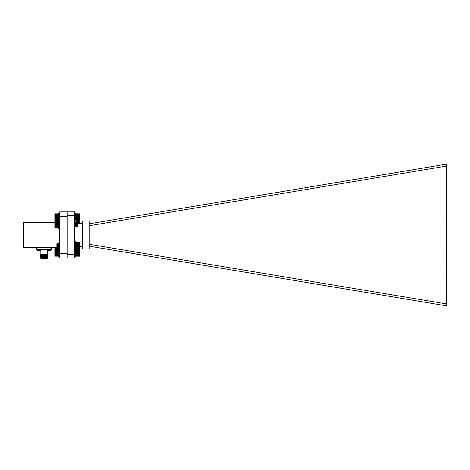 <?xml version="1.0" encoding="UTF-8"?>
<svg xmlns="http://www.w3.org/2000/svg" width="470" height="470" viewBox="0 0 470 470"><rect width="100%" height="100%" fill="white"/><g stroke="black" fill="none" stroke-linecap="round" stroke-linejoin="round"><path stroke-width="0.7" d="M51.206 249.94L47.106 249.94A0.382 0.382 0 0 0 47.217 250.21A2.761 2.761 0 0 0 47.752 250.622L50.56 250.622A2.761 2.761 0 0 0 51.095 250.21A0.382 0.382 0 0 0 51.206 249.94L51.206 249.488M47.217 250.21L51.095 250.21M36.96 250.21A0.382 0.382 0 0 1 36.848 249.94L40.949 249.94A0.382 0.382 0 0 1 40.837 250.21L36.96 250.21A2.761 2.761 0 0 0 37.494 250.622L40.302 250.622A2.761 2.761 0 0 0 40.837 250.21M47.194 258.688L40.861 258.688L47.194 258.688L47.194 257.63M46.454 254.012L44.027 254.082C39.468 254.17 39.468 254.258 44.027 254.346L47.74 254.464L44.027 254.699C39.163 254.84 39.163 254.975 44.027 255.116C48.892 255.257 48.892 255.398 44.027 255.539C39.163 255.674 39.163 255.815 44.027 255.956C48.892 256.097 48.892 256.232 44.027 256.373C39.163 256.514 39.163 256.655 44.027 256.79M41.666 254.288L42.976 254.323M44.997 257.178L40.943 257.63L40.344 257.26L47.294 257.072L47.799 256.896L47.247 256.573L40.344 257.26M47.347 257.63L45.326 257.63L47.347 257.63M42.811 257.63L45.326 257.63M47.799 254.487L40.808 255.234L40.255 254.91L41.231 254.417L47.611 254.276M42.112 257.178L44.027 257.108C48.892 256.967 48.892 256.826 44.027 256.691C39.163 256.55 39.163 256.409 44.027 256.267C48.892 256.132 48.892 255.991 44.027 255.85C39.163 255.709 39.163 255.568 44.027 255.433C48.892 255.292 48.892 255.151 44.027 255.01C39.163 254.875 39.163 254.734 44.027 254.593L47.135 254.464C47.987 254.329 47.687 254.176 46.23 254.012M41.378 256.691L40.261 256.591L40.808 256.156L47.247 255.733L47.799 256.168L47.253 256.585M47.247 255.651L40.802 256.062L40.255 255.745L41.231 255.257L47.247 254.899L47.799 255.328L47.253 255.745M51.571 247.508L51.571 249.488L36.484 249.488L36.484 247.508L36.484 249.488M39.286 250.622L38.511 250.622M49.908 250.868L49.567 250.868M49.544 250.622L48.768 250.622M41.765 257.63L46.712 257.237M40.261 256.591L40.808 256.908L47.247 256.491M44.027 257.63L47.441 257.525M47.018 257.372L46.712 257.343M67.257 216.447L59.714 216.447L59.714 253.553L67.257 253.553M59.714 216.447L59.714 211.917L74.8 211.905L74.8 258.095L59.714 258.083L59.714 253.553M54.649 222.492L23.5 222.492L23.5 247.508L59.714 247.508M89.888 223.702L446.236 164.189L446.5 166.063L446.236 305.811L89.888 246.298M82.344 221.047L82.344 248.953L89.888 248.953L89.888 221.047L82.344 221.047M446.5 166.063L89.888 225.618M89.888 244.382L446.5 303.937M79.871 246.315L82.344 246.315M77.667 223.685L82.344 223.685M67.257 258.095L67.257 211.905M67.257 215.677L74.8 215.677M67.257 254.323L74.8 254.323M54.82 249.564L54.82 256.015L58.638 256.203L58.768 249.517M54.99 249.394L58.809 249.564M54.82 256.038L58.768 256.079M77.573 251.62L77.239 253.788L76.963 251.333L76.728 254.881L76.252 250.721L75.782 254.881L75.312 250.721L74.8 254.805M76.963 251.333L76.61 254.881L76.14 250.721L75.312 254.27L74.8 251.385M75.952 252.155L75.647 254.869L75.194 250.721L74.818 251.35M75.006 252.155L74.8 254.605M76.704 251.35L77.039 250.792L77.667 251.427L77.667 254.176L77.333 254.505L76.728 251.333L76.258 254.27L75.758 251.35M76.963 252.831L77.139 251.908M75.705 253.389L77.227 253.594L77.104 254.246L76.728 251.333M76.44 252.155L76.134 254.27L75.782 251.333M75.5 252.155L75.194 254.27L74.8 251.526M54.861 256.079L54.861 249.517M54.99 256.162L58.638 256.162M54.99 256.079L58.638 256.079M54.99 255.968L58.638 255.968M54.99 255.815L58.638 255.815M54.99 255.633L58.638 255.633M54.99 255.422L58.638 255.422M54.99 255.175L58.638 255.175M54.82 254.934L58.809 254.934M54.99 254.91L58.638 254.91M54.82 254.67L58.809 254.67M54.99 254.617L58.638 254.617M54.82 254.382L58.809 254.382M54.99 254.305L58.638 254.305M54.82 254.076L58.809 254.076M54.99 253.976L58.638 253.976M54.82 253.759L58.809 253.759M54.99 253.636L58.638 253.636M54.82 253.43L58.809 253.43M54.99 253.289L58.638 253.289M54.82 253.095L58.809 253.095M54.99 252.93L58.638 252.93M54.82 252.754L58.809 252.754M54.99 252.572L58.638 252.572M54.82 252.419L58.809 252.419M54.99 252.22L58.638 252.22M54.82 252.084L58.809 252.084M54.99 251.873L58.638 251.873M54.82 251.756L58.809 251.756M54.99 251.532L58.638 251.532M54.82 251.444L58.809 251.444M54.99 251.209L58.638 251.209M54.82 251.145L58.809 251.145M54.99 250.904L58.638 250.904M54.82 250.863L58.809 250.863M54.99 250.616L58.638 250.616M54.82 250.598L58.809 250.598M54.99 250.357L58.638 250.357M54.99 250.122L58.638 250.122M54.99 249.917L58.638 249.917M54.99 249.74L58.638 249.74M54.99 249.599L58.638 249.599M54.99 249.494L58.638 249.494M54.99 249.429L58.638 249.429M58.497 217.863L58.809 213.574L59.714 213.574M58.809 213.439L59.714 213.439L58.809 213.574M59.714 228.42L58.809 228.42L58.809 218.004M79.7 248.571L79.7 242.109L75.705 242.109L75.705 248.571L79.53 248.753M57.628 244.7L57.557 245.346C57.381 244.124 57.181 243.636 56.946 243.901L57.493 243.348L57.792 247.432L58.08 244.7M57.851 243.995L58.262 243.266L58.738 247.432L59.02 244.7M58.797 243.995L59.208 243.266L59.714 247.361M57.557 243.865L57.91 247.432L58.145 245.346M58.321 243.431L58.856 247.432L59.091 245.346M59.267 243.431L59.714 247.144M56.946 244.159L57.346 246.797L56.852 246.721L56.852 243.971L57.287 246.145M56.946 243.877L57.416 246.797L57.675 245.346M57.886 243.901L58.356 246.797L58.621 245.346M58.826 243.901L59.302 246.797L59.561 245.346M57.792 243.877L58.262 246.821L58.568 244.7M58.856 243.877L59.208 246.821L59.514 244.7M79.7 242.109L79.7 248.589M79.53 248.718L75.876 248.718M79.53 241.98L75.876 241.98M79.53 242.056L75.876 242.056M79.53 242.167L75.876 242.167M79.53 242.309L75.876 242.309M79.53 242.491L75.876 242.491M79.53 242.696L75.876 242.696M79.53 242.937L75.876 242.937M79.7 243.184L75.705 243.184M79.53 243.202L75.876 243.202M79.7 243.442L75.705 243.442M79.53 243.489L75.876 243.489M79.7 243.73L75.705 243.73M79.53 243.801L75.876 243.801M79.7 244.03L75.705 244.03M79.53 244.124L75.876 244.124M79.7 244.347L75.705 244.347M79.53 244.465L75.876 244.465M79.7 244.676L75.705 244.676M79.53 244.817L75.876 244.817M79.7 245.011L75.705 245.011M79.53 245.17L75.876 245.17M79.7 245.346L75.705 245.346M79.53 245.528L75.876 245.528M79.7 245.687L75.705 245.687M79.53 245.881L75.876 245.881M79.7 246.022L75.705 246.022M79.53 246.233L75.876 246.233M79.7 246.351L75.705 246.351M79.53 246.568L75.876 246.568M79.7 246.668L75.705 246.668M79.53 246.897L75.876 246.897M79.7 246.967L75.705 246.967M79.53 247.202L75.876 247.202M79.7 247.249L75.705 247.249M79.53 247.496L75.876 247.496M79.7 247.514L75.705 247.514M79.53 247.761L75.876 247.761M79.53 247.996L75.876 247.996M79.53 248.207L75.876 248.207M79.53 248.383L75.876 248.383M79.53 248.53L75.876 248.53M79.53 248.642L75.876 248.642M54.82 221.411L54.82 227.891L58.638 228.056L58.791 221.393M77.573 224.331C77.327 230.653 77.139 218.327 76.963 224.507L76.833 226.734L76.305 222.727M76.122 224.654L75.893 226.734L75.359 222.727M75.182 224.654L74.971 226.716L74.8 225.8M76.992 223.902L76.716 226.734L76.246 222.569L75.423 226.123L74.994 223.256L74.8 223.843M76.058 223.984L75.776 226.734L75.353 222.674L74.918 223.209M75.112 223.984L74.812 226.716M76.804 223.209L77.104 222.715L77.667 223.279L77.667 226.029L77.28 226.094L76.833 223.18L76.528 225.318M76.963 226.035L77.121 225.165M77.245 226.011L76.833 223.18M76.551 223.99L76.481 224.654M76.305 226.011L75.823 223.256L75.306 222.569M75.605 223.99L75.535 224.654M75.359 226.011L74.8 223.209M76.246 226.123L75.864 223.209M54.837 227.915L54.837 221.393M54.99 227.081L58.638 227.081M58.638 227.316L54.99 227.316M54.99 227.521L58.638 227.521M54.82 226.834L58.809 226.834M54.99 226.816L58.638 226.816M54.82 226.575L58.809 226.575M54.99 226.528L58.638 226.528M54.82 226.293L58.809 226.293M54.99 226.223L58.638 226.223M54.82 225.988L58.809 225.988M54.99 225.894L58.638 225.894M54.82 225.676L58.809 225.676M54.99 225.559L58.638 225.559M54.82 225.347L58.809 225.347M54.99 225.206L58.638 225.206M54.82 225.013L58.809 225.013M54.99 224.854L58.638 224.854M54.82 224.672L58.809 224.672M54.99 224.496L58.638 224.496M54.82 224.337L58.809 224.337M54.99 224.143L58.638 224.143M54.82 224.002L58.809 224.002M54.99 223.791L58.638 223.791M54.82 223.673L58.809 223.673M54.99 223.45L58.638 223.45M54.82 223.356L58.809 223.356M54.99 223.127L58.638 223.127M54.82 223.05L58.809 223.05M54.99 222.815L58.638 222.815M54.82 222.768L58.809 222.768M54.99 222.527L58.638 222.527M54.82 222.504L58.809 222.504M54.99 222.257L58.638 222.257M54.99 222.016L58.638 222.016M54.99 221.805L58.638 221.805M54.99 221.623L58.638 221.623M54.99 221.476L58.638 221.476M54.99 221.364L58.638 221.364M54.99 221.288L58.638 221.288M54.99 221.247L58.638 221.247L54.99 221.247M54.99 228.02L58.638 228.02M54.99 227.95L58.638 227.95M54.99 227.844L58.638 227.844M54.99 227.697L58.638 227.697M79.53 213.791L75.705 213.962L75.823 220.553M56.946 217.851C57.187 210.912 57.381 222.839 57.557 217.827L57.722 215.119L58.251 219.132M58.427 217.199L58.662 215.119L59.191 219.132M59.367 217.199L59.714 215.671M57.557 217.827L57.839 215.119L58.309 219.279L59.132 215.73L59.714 218.28M59.161 215.754L58.803 215.137L59.167 218.961L59.273 219.267L59.631 218.644M59.437 217.863L59.608 215.119M57.71 215.853L57.264 215.73L57.745 218.644L57.434 219.161L56.852 218.574L56.852 215.824L58.809 215.554L58.779 213.932M57.557 216.224L57.305 217.61M57.369 215.73L57.839 218.667M58.004 217.868L58.309 215.73L58.691 218.644M58.944 217.868L59.249 215.73L59.608 218.667M57.745 218.644L58.192 215.73L58.662 218.667M79.583 213.844L79.583 220.553M79.53 220.606L75.876 220.606L79.7 220.436L79.7 213.968M79.53 214.273L75.876 214.273M75.876 214.109L79.53 214.109M79.53 213.973L75.876 213.973M79.53 214.473L75.876 214.473M79.53 214.702L75.876 214.702M79.7 214.943L75.705 214.943M79.53 214.96L75.876 214.96M79.7 215.201L75.705 215.201M79.53 215.237L75.876 215.237M79.7 215.477L75.705 215.477M79.53 215.542L75.876 215.542M79.7 215.777L75.705 215.777M79.53 215.859L75.876 215.859M79.7 216.088L75.705 216.088M79.53 216.194L75.876 216.194M79.7 216.412L75.705 216.412M79.53 216.541L75.876 216.541M79.7 216.741L75.705 216.741M79.53 216.893L75.876 216.893M79.7 217.081L75.705 217.081M79.53 217.252L75.876 217.252M79.7 217.422L75.705 217.422M79.53 217.61L75.876 217.61M79.7 217.757L75.705 217.757M79.53 217.963L75.876 217.963M79.7 218.086L75.705 218.086M79.53 218.303L75.876 218.303M79.7 218.409L75.705 218.409M79.53 218.632L75.876 218.632M79.7 218.714L75.705 218.714M79.53 218.95L75.876 218.95M79.7 219.008L75.705 219.008M79.53 219.243L75.876 219.243M79.7 219.279L75.705 219.279M79.53 219.519L75.876 219.519M79.7 219.525L75.705 219.525M79.53 219.766L75.876 219.766M79.53 219.989L75.876 219.989M79.53 220.177L75.876 220.177M79.53 220.336L75.876 220.336M79.53 220.459L75.876 220.459M79.53 220.547L75.876 220.547M79.53 213.815L75.876 213.815M79.53 213.874L75.876 213.874M59.714 256.573L58.809 256.573L58.809 247.508M74.8 256.573L75.705 256.573L75.705 254.805M75.705 251.526L75.705 241.574L74.8 241.574M54.82 213.962L54.82 220.436L58.638 220.606L58.809 218.491M58.809 216.171L58.809 215.554M54.99 213.791L58.809 213.962M54.82 220.418L58.779 220.465M54.849 220.465L54.849 213.932M54.82 218.791L57.07 218.791M54.99 218.72L56.993 218.72M58.033 219.026L57.522 219.026M57.305 219.026L54.99 219.026M54.82 219.079L57.352 219.079M57.493 219.079L58.063 219.079M58.439 219.079L58.809 219.079M54.99 219.32L58.638 219.32M54.82 218.491L56.852 218.491M54.99 218.391L56.852 218.391M54.82 218.168L56.852 218.168M54.99 218.051L56.852 218.051M54.82 217.845L56.852 217.845M54.99 217.698L56.852 217.698M54.82 217.504L56.852 217.504M57.928 217.504L58.521 217.504M54.99 217.346L56.852 217.346M54.82 217.169L56.852 217.169M57.957 217.169L58.544 217.169M54.99 216.987L56.852 216.987M54.82 216.829L56.852 216.829M54.99 216.635L56.852 216.635M58.016 216.635L58.586 216.635M54.82 216.494L56.852 216.494M54.99 216.288L56.852 216.288M54.82 216.171L56.852 216.171M57.364 216.171L57.681 216.171M58.309 216.171L58.621 216.171M54.99 215.947L56.852 215.947M57.328 215.947L57.698 215.947M58.274 215.947L58.638 215.947M54.82 215.853L56.852 215.853M58.257 215.853L58.65 215.853M54.99 215.624L57.052 215.624M57.199 215.624L58.638 215.624M54.82 215.554L57.123 215.554M54.99 215.313L58.638 215.313M54.82 215.272L58.809 215.272M54.99 215.031L58.638 215.031M54.82 215.007L58.809 215.007M54.99 214.767L58.638 214.767M54.99 214.532L58.638 214.532M54.99 214.32L58.638 214.32M54.99 214.15L58.638 214.15M54.99 214.003L58.638 214.003M54.99 213.897L58.638 213.897M54.99 213.827L58.638 213.827M54.99 220.559L58.638 220.559M54.99 220.483L58.638 220.483M54.99 220.371L58.638 220.371M54.99 220.224L58.638 220.224M54.99 220.042L58.638 220.042M54.99 219.831L58.638 219.831M54.99 219.59L58.638 219.59M54.82 219.343L58.809 219.343M79.53 223.767L79.53 221.247L75.876 221.247L75.705 223.332M79.7 221.411L79.871 223.685M79.53 221.282L75.876 221.282M79.53 221.358L75.876 221.358M79.53 221.47L75.876 221.47M79.53 221.617L75.876 221.617M79.53 221.793L75.876 221.793M79.53 222.005L75.876 222.005M79.53 222.239L75.876 222.239M79.7 222.486L75.705 222.486M79.53 222.504L75.876 222.504M79.7 222.751L77.139 222.751M77.074 222.751L76.475 222.751M76.134 222.751L75.705 222.751M79.53 222.798L77.186 222.798M77.045 222.798L76.504 222.798M79.7 223.033L77.421 223.033M75.964 223.033L75.705 213.427L74.8 213.427M79.53 223.103L77.497 223.103M79.7 223.332L77.667 223.332M79.53 223.432L77.667 223.432M79.7 223.65L77.667 223.65M54.99 248.753L58.638 248.753L58.809 247.326M54.914 248.677L54.649 247.508M54.82 247.326L54.82 248.571M54.99 248.659L58.638 248.659M58.638 248.724L54.99 248.724M54.99 248.56L58.638 248.56M54.99 248.424L58.638 248.424M54.99 248.26L58.638 248.26M54.99 248.06L58.638 248.06M54.99 247.825L58.638 247.825M54.82 247.584L58.809 247.584M54.99 247.572L58.638 247.572M75.876 253.594L75.876 256.197L79.7 256.038L79.7 249.617L75.705 249.57L79.53 249.394M75.876 249.417L75.705 251.403L76.122 251.491M79.53 256.209L75.793 256.127M79.612 249.476L79.612 256.127M79.53 249.482L75.876 249.482M79.53 249.588L75.876 249.588M79.53 249.723L75.876 249.723M79.53 249.893L75.876 249.893M79.53 250.093L75.876 250.093M79.53 250.328L75.876 250.328M79.7 250.569L75.705 250.569M79.53 250.586L75.876 250.586M79.7 250.827L77.068 250.827M77.01 250.827L76.328 250.827M76.069 250.827L75.705 250.827M79.53 250.868L77.109 250.868M76.986 250.868L76.352 250.868M79.7 251.103L77.344 251.103M76.845 251.103L76.487 251.103M79.53 251.168L77.415 251.168M79.7 251.403L77.644 251.403M79.53 251.491L77.667 251.491M79.7 251.714L77.667 251.714M76.099 251.714L75.776 251.714M79.53 251.826L77.667 251.826M79.7 252.043L77.667 252.043M76.075 252.043L75.705 252.043M79.53 252.173L77.667 252.173M79.7 252.372L77.667 252.372M79.53 252.531L77.667 252.531M76.522 252.531L75.923 252.531M79.7 252.713L77.667 252.713M79.53 252.883L77.667 252.883M79.7 253.054L77.667 253.054M79.53 253.242L77.667 253.242M79.7 253.389L77.667 253.389M79.53 253.594L77.667 253.594M79.7 253.718L77.667 253.718M77.239 253.718L76.275 253.718M79.53 253.935L77.667 253.935M77.25 253.935L75.876 253.935M79.7 254.035L77.667 254.035M77.256 254.035L75.705 254.035M79.53 254.264L77.579 254.264M77.28 254.264L75.876 254.264M79.7 254.341L77.497 254.341M77.286 254.341L75.705 254.341M79.53 254.581L75.876 254.581M79.7 254.634L75.705 254.634M79.53 254.875L75.876 254.875M79.7 254.899L75.705 254.899M79.53 255.145L75.876 255.145M79.7 255.145L75.705 255.145M79.53 255.392L75.876 255.392M79.53 255.609L75.876 255.609M79.53 255.797L75.876 255.797M79.53 255.95L75.876 255.95M79.53 256.068L75.876 256.068M79.53 256.15L75.876 256.15M47.106 249.787L40.949 249.787M37.994 247.508L37.994 249.488M50.061 249.488L50.061 247.508M44.574 254.258L44.574 254.576M40.861 254.012L40.861 250.187M40.861 257.63L40.861 258.688M47.106 249.94L47.106 249.488M36.848 249.94L36.848 249.488M40.949 249.94L40.949 249.488M47.194 254.012L47.194 250.187M47.793 257.014L47.247 257.325M77.104 254.246L76.745 254.869M76.633 251.356L76.275 250.733M76.163 254.246L75.799 254.869M75.694 251.356L75.329 250.733M75.218 254.246L74.859 254.869M76.592 254.869L76.234 254.246M75.647 254.869L75.288 254.246M59.326 246.821L58.738 247.432M57.91 247.432L57.322 246.821M58.262 246.821L58.721 247.414M59.302 246.797L59.661 247.414M57.928 247.414L58.292 246.797M58.398 243.284L58.762 243.901M59.343 243.284L59.702 243.901M57.493 243.348L57.816 243.901M76.246 222.569L76.745 223.203M77.215 226.099L76.851 226.716M76.269 226.099L75.911 226.716M75.329 226.099L74.971 226.716M76.698 226.716L76.334 226.094M75.752 226.716L75.394 226.094M57.34 215.754L57.698 215.137M57.81 218.644L58.168 219.267M58.28 215.754L58.644 215.137M58.75 218.644L59.114 219.267M59.226 215.754L59.584 215.137M57.857 215.137L58.221 215.754M58.809 249.03L59.714 249.03M74.8 249.112L75.705 249.112M74.8 220.971L75.705 220.971M58.809 220.882L59.714 220.882"/></g></svg>
